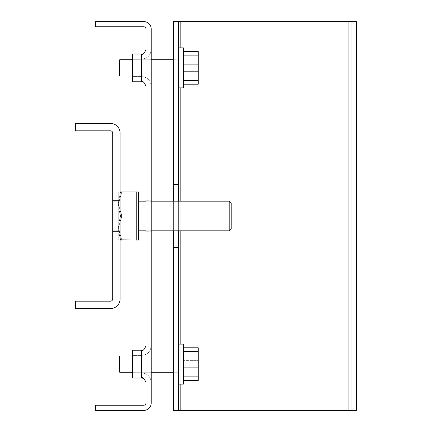 <?xml version="1.0" encoding="UTF-8"?>
<svg xmlns="http://www.w3.org/2000/svg" width="432" height="432" viewBox="0 0 432 432"><rect width="100%" height="100%" fill="white"/><g stroke="black" fill="none" stroke-linecap="round" stroke-linejoin="round"><path stroke-width="0.32" stroke-dasharray="2.16 1.62" d="M146.016 67.883L146.016 86.216L146.016 67.883M132.683 59.184L141.572 59.184L141.572 81.772L141.572 59.184C147.42 58.612 150.628 55.404 151.2 49.556L151.2 86.216L151.2 49.556C150.628 55.404 147.42 58.612 141.572 59.184L132.683 59.184L132.683 76.588L141.572 76.588C147.42 77.155 150.628 80.368 151.2 86.216C150.628 80.368 147.42 77.155 141.572 76.588L132.683 76.588L132.683 59.184M141.572 350.228L141.572 372.816L141.572 364.117L141.572 372.816L132.683 372.816L141.572 372.816L141.572 355.412L132.683 355.412L132.683 372.816L132.683 355.412L132.683 372.816L132.683 355.412L141.572 355.412L141.572 378L141.572 364.117L141.572 378L132.683 378L132.683 350.228L132.683 378L132.683 350.228L141.572 350.228L141.572 364.117L141.572 350.228C142.69 351.34 144.175 349.861 146.016 345.784L146.016 382.444L146.016 345.784M151.2 364.117L151.2 345.784L151.2 364.117M151.2 216L151.2 231.736L151.2 216M146.016 216L146.016 231.736L146.016 216M141.572 81.772L132.683 81.772L132.683 54L132.683 81.772L132.683 54L141.572 54L141.572 81.772L144.353 82.75M146.016 402.997L146.016 29.003A2.219 2.219 0 0 0 143.797 26.784L95.656 26.784L95.656 21.6L143.797 21.6A7.403 7.403 0 0 1 151.2 29.003L151.2 402.997A7.403 7.403 0 0 1 143.797 410.4L95.656 410.4L95.656 405.216L143.797 405.216A2.219 2.219 0 0 0 146.016 402.997M146.016 364.117L146.016 382.444L146.016 364.117M173.416 376.148L178.6 376.148L178.6 352.08L173.416 352.08L178.6 352.08L178.6 376.148L178.6 352.08L178.6 376.148L173.416 376.148L173.416 352.08L178.6 352.08L173.416 352.08L173.416 376.148L173.416 352.08L173.416 376.148L178.6 376.148L173.416 376.148M173.416 79.92L178.6 79.92L178.6 55.852L178.6 79.92L173.416 79.92L178.6 79.92L173.416 79.92L173.416 55.852L178.6 55.852L173.416 55.852L173.416 79.92M173.416 247.477L173.416 410.4L178.6 410.4L178.6 21.6L178.6 410.4L173.416 410.4L173.416 21.6L173.416 247.477L178.6 247.477M178.6 21.6L356.341 21.6L356.341 410.4L178.6 410.4L178.6 21.6L356.341 21.6L351.157 21.6L351.157 410.4L351.157 21.6L348.932 21.6L348.932 410.4L173.416 410.4L173.416 21.6L348.932 21.6L348.932 410.4L178.6 410.4M348.932 410.4L356.341 410.4L348.932 410.4L348.932 21.6M173.416 184.523L178.6 184.523M229.208 201.188L229.208 230.812L231.179 228.836L231.179 203.164L231.179 228.836L231.179 203.164L229.208 201.188L229.208 230.812L229.208 201.188L173.416 201.188L173.416 230.812M178.6 201.188L178.6 230.812M173.416 55.852L178.6 55.852L173.416 55.852M119.723 365.899L119.723 355.968L119.723 365.899M178.972 365.899L178.972 355.968L178.972 365.899M183.416 359.737L183.416 384.107L183.416 344.12L183.416 359.737L183.416 344.12L178.972 344.12L178.972 384.107L178.972 344.12L178.972 384.107L183.416 384.107L183.416 359.737M183.416 347.792L198.229 347.792L198.229 380.435L198.229 347.792L198.229 360.374L183.416 360.374L183.416 380.435L183.416 347.792L183.416 380.435L183.416 360.374L198.229 360.374L198.229 376.699L183.416 376.699L198.229 376.699L198.229 380.435L183.416 380.435M198.229 367.853L183.416 367.853M198.229 351.535L183.416 351.535M178.972 59.74L119.723 59.74L119.723 76.032L119.723 69.665L119.723 76.032L178.972 76.032L178.972 59.74L178.972 76.032M183.416 63.509L183.416 87.88L183.416 63.509M178.972 63.509L178.972 87.88L178.972 63.509M183.416 64.147L183.416 84.208L183.416 51.565L183.416 64.147L198.229 64.147L198.229 51.565L183.416 51.565M183.416 84.208L198.229 84.208L198.229 64.147M198.229 80.465L183.416 80.465M198.229 55.301L183.416 55.301L198.229 55.301M198.229 71.626L183.416 71.626L198.229 71.626M178.972 355.968L119.723 355.968L119.723 372.26L178.972 372.26M183.416 72.263L183.416 47.893L178.972 47.893L178.972 87.88L183.416 87.88L183.416 72.263M120.096 201.188L112.693 201.188L112.693 230.812L112.693 201.188L112.693 230.812L112.693 201.188L120.096 201.188L120.096 230.812L112.693 230.812L120.096 230.812L120.096 201.188M120.096 231.736L120.096 200.264L112.693 200.264L120.096 200.264L120.096 133.056A9.628 9.628 0 0 0 110.468 123.428L75.659 123.428L110.468 123.428A9.628 9.628 0 0 1 120.096 133.056A9.628 9.628 0 0 0 110.468 123.428L75.659 123.428L75.659 130.837L110.468 130.837A2.219 2.219 0 0 1 112.693 133.056A2.219 2.219 0 0 0 110.468 130.837A2.219 2.219 0 0 1 112.693 133.056L112.693 298.944A2.219 2.219 0 0 1 110.468 301.163L75.659 301.163L110.468 301.163A2.219 2.219 0 0 0 112.693 298.944L112.693 133.056L112.693 298.944A2.219 2.219 0 0 1 110.468 301.163L75.659 301.163L75.659 308.572L75.659 301.163L75.659 308.572L110.468 308.572A9.628 9.628 0 0 0 120.096 298.944A9.628 9.628 0 0 1 110.468 308.572A9.628 9.628 0 0 0 120.096 298.944L120.096 133.056L120.096 298.944L120.096 231.736L112.693 231.736M120.096 200.264L112.693 200.264M75.659 123.428L75.659 130.837L75.659 123.428M138.613 228.037L138.613 191.932L138.613 228.037M121.03 239.863L118.244 228.037L121.97 216L136.75 216L136.75 228.037L136.75 191.932L136.75 240.068L136.75 228.037L136.75 240.068L118.244 240.068L121.97 240.068L118.244 228.037L121.97 216L118.244 203.963L121.97 216L118.244 203.963L121.97 191.932L118.244 203.963L118.244 228.037L121.97 216L136.75 216L136.75 240.068L121.97 240.068L118.244 228.037L118.244 240.068L120.096 240.068L118.244 240.068L118.244 191.932L120.096 191.932L118.244 191.932L118.244 203.963L121.97 191.932L136.75 191.932L136.75 240.068L136.75 228.037L136.75 240.068L121.97 240.068M138.613 223.403L138.613 201.188L138.613 223.403M138.613 191.932L138.613 240.068L136.75 240.068M136.75 216L121.97 216M136.75 191.932L118.244 191.932L118.244 203.963L120.096 215.098M120.096 191.932L118.244 191.932L118.244 228.037L120.096 216.902M120.096 192.834L118.244 203.963L118.244 228.037L120.096 239.166M180.824 21.6L180.824 410.4M180.824 47.893L180.824 87.88M180.824 201.188L180.824 230.812M180.824 344.12L180.824 384.107M141.572 372.816C147.42 373.388 150.628 376.596 151.2 382.444C150.628 376.596 147.42 373.388 141.572 372.816M146.016 231.736L151.2 231.736L146.016 231.736M144.38 82.771L146.016 86.216M141.572 378L144.353 378.977M144.38 378.999L146.016 382.444M141.572 355.412C147.42 354.845 150.628 351.632 151.2 345.784C150.628 351.632 147.42 354.845 141.572 355.412M146.016 200.264L151.2 200.264L146.016 200.264M141.572 54C142.69 55.112 144.175 53.627 146.016 49.556M132.683 372.26L151.2 372.26M173.416 372.26L178.6 372.26M132.683 355.968L151.2 355.968M173.416 355.968L178.6 355.968M132.683 59.74L151.2 59.74M173.416 59.74L178.6 59.74M132.683 76.032L151.2 76.032M173.416 76.032L178.6 76.032M229.208 230.812L138.613 230.812M151.2 201.188L146.016 201.188L151.2 201.188M151.2 230.812L146.016 230.812"/><path stroke-width="0.65" d="M141.572 54L132.683 54L132.683 81.772L141.572 81.772L141.572 54C142.69 55.112 144.175 53.627 146.016 49.556M141.572 378L132.683 378L132.683 350.228L141.572 350.228L141.572 378C142.641 376.855 144.126 378.335 146.016 382.444M146.016 402.997L146.016 29.003A2.219 2.219 0 0 0 143.797 26.784L95.656 26.784L95.656 21.6L143.797 21.6A7.403 7.403 0 0 1 151.2 29.003L151.2 402.997A7.403 7.403 0 0 1 143.797 410.4L95.656 410.4L95.656 405.216L143.797 405.216A2.219 2.219 0 0 0 146.016 402.997M180.824 384.107L180.824 410.4L356.341 410.4L356.341 21.6L180.824 21.6L180.824 47.893M173.416 247.477L173.416 410.4L178.6 410.4L178.6 247.477L173.416 247.477L173.416 230.812M173.416 184.523L178.6 184.523L178.6 21.6L173.416 21.6L173.416 201.188L151.2 201.188L229.208 201.188L229.208 230.812L151.2 230.812M178.6 184.523L178.6 201.188M178.6 230.812L178.6 247.477M180.824 410.4L178.6 410.4M178.6 21.6L180.824 21.6M132.683 372.26L119.723 372.26L119.723 355.968L132.683 355.968M183.416 368.491L183.416 384.107L178.972 384.107L178.972 344.12L183.416 344.12L183.416 368.491M183.416 347.792L198.229 347.792L198.229 367.853L183.416 367.853M198.229 351.535L183.416 351.535M198.229 367.853L198.229 380.435L183.416 380.435M132.683 76.032L119.723 76.032L119.723 59.74L132.683 59.74M183.416 47.893L183.416 87.88L178.972 87.88L178.972 47.893L183.416 47.893M183.416 51.565L198.229 51.565L198.229 84.208L183.416 84.208M198.229 64.147L183.416 64.147M198.229 80.465L183.416 80.465M112.693 200.264L112.693 133.056A2.219 2.219 0 0 0 110.468 130.837L75.659 130.837L75.659 123.428L110.468 123.428A9.628 9.628 0 0 1 120.096 133.056L120.096 200.264L112.693 200.264L112.693 231.736L120.096 231.736L120.096 200.264M120.096 231.736L120.096 298.944A9.628 9.628 0 0 1 110.468 308.572L75.659 308.572L75.659 301.163L110.468 301.163A2.219 2.219 0 0 0 112.693 298.944L112.693 231.736M138.613 191.932L136.75 191.932L138.613 191.932L138.613 240.068L136.75 240.068L136.75 191.932L120.096 191.932M229.208 230.812L231.179 228.836L231.179 203.164L229.208 201.188M136.75 240.068L121.03 239.863M136.75 191.932L121.97 191.932L120.096 192.834M120.096 215.098L121.97 216L136.75 216M120.096 216.902L121.97 216M121.97 240.068L120.096 240.068L121.97 240.068L120.096 239.166M180.824 87.88L180.824 201.188M180.824 230.812L180.824 344.12M348.932 410.4L348.932 21.6M141.572 350.228C142.69 351.34 144.175 349.861 146.016 345.784M141.572 81.772C142.641 80.627 144.126 82.107 146.016 86.216M151.2 372.26L173.416 372.26M178.6 372.26L178.972 372.26M151.2 355.968L173.416 355.968M178.6 355.968L178.972 355.968M151.2 59.74L173.416 59.74M178.6 59.74L178.972 59.74M151.2 76.032L173.416 76.032M178.6 76.032L178.972 76.032M146.016 201.188L138.613 201.188L146.016 201.188M146.016 230.812L138.613 230.812"/></g></svg>
